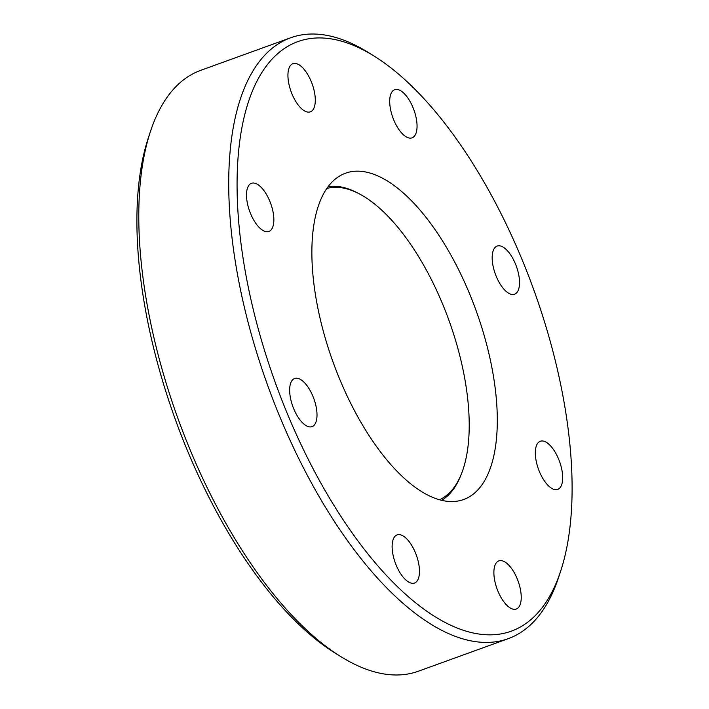 <?xml version="1.0" encoding="UTF-8"?>
<svg xmlns="http://www.w3.org/2000/svg" width="709" height="709" viewBox="0 0 709 709"><rect width="100%" height="100%" fill="white"/><g stroke="black" fill="none" stroke-linecap="round" stroke-linejoin="round"><path stroke-width="1.06" d="M470.705 495.981A173.519 76.014 -109.9 0 1 463.677 499.508A173.519 76.014 -109.9 0 1 336.252 370.603A173.519 76.014 -109.9 0 1 338.468 176.736A173.519 76.014 -109.9 0 1 345.505 173.209A173.519 76.014 -109.9 0 1 472.921 302.114A173.519 76.014 -109.9 0 1 470.705 495.981M522.046 259.556A313.475 137.316 70.1 0 0 374.29 56.197A313.475 137.316 70.1 0 0 244.428 115.922A313.475 137.316 70.1 0 0 287.127 413.161A313.475 137.316 70.1 0 0 560.722 570.949A313.475 137.316 70.1 0 0 522.046 259.556M374.29 56.197L368.574 52.634A319.537 139.974 70.1 0 0 290.646 37.772A319.537 139.974 70.1 0 0 277.698 44.259A319.537 139.974 70.1 0 0 279.727 416.502A319.537 139.974 70.1 0 0 508.273 638.658A319.537 139.974 70.1 0 0 521.221 632.171A319.537 139.974 70.1 0 0 558.612 577.348L560.722 570.949M515.603 293.703A25.604 11.211 -109.9 0 1 514.566 294.226A25.604 11.211 -109.9 0 1 495.768 275.207A25.604 11.211 -109.9 0 1 496.096 246.599A25.604 11.211 -109.9 0 1 497.133 246.085A25.604 11.211 -109.9 0 1 515.93 265.104A25.604 11.211 -109.9 0 1 515.603 293.703M558.754 488.882A25.604 11.211 -109.9 0 1 557.717 489.396A25.604 11.211 -109.9 0 1 538.92 470.377A25.604 11.211 -109.9 0 1 539.248 441.778A25.604 11.211 -109.9 0 1 540.285 441.255A25.604 11.211 -109.9 0 1 559.082 460.274A25.604 11.211 -109.9 0 1 558.754 488.882M517.313 608.508A25.604 11.211 -109.9 0 1 516.276 609.031A25.604 11.211 -109.9 0 1 497.479 590.012A25.604 11.211 -109.9 0 1 497.807 561.404A25.604 11.211 -109.9 0 1 498.844 560.881A25.604 11.211 -109.9 0 1 517.641 579.9A25.604 11.211 -109.9 0 1 517.313 608.508M415.554 582.506A25.604 11.211 -109.9 0 1 414.517 583.028A25.604 11.211 -109.9 0 1 395.719 564.01A25.604 11.211 -109.9 0 1 396.047 535.41A25.604 11.211 -109.9 0 1 397.084 534.887A25.604 11.211 -109.9 0 1 415.882 553.906A25.604 11.211 -109.9 0 1 415.554 582.506M313.086 426.118A25.604 11.211 -109.9 0 1 312.049 426.632A25.604 11.211 -109.9 0 1 293.251 407.613A25.604 11.211 -109.9 0 1 293.579 379.014A25.604 11.211 -109.9 0 1 294.616 378.491A25.604 11.211 -109.9 0 1 313.413 397.51A25.604 11.211 -109.9 0 1 313.086 426.118M269.934 230.939A25.604 11.211 -109.9 0 1 268.897 231.462A25.604 11.211 -109.9 0 1 250.091 212.443A25.604 11.211 -109.9 0 1 250.419 183.835A25.604 11.211 -109.9 0 1 251.456 183.321A25.604 11.211 -109.9 0 1 270.262 202.34A25.604 11.211 -109.9 0 1 269.934 230.939M311.375 111.313A25.604 11.211 -109.9 0 1 310.338 111.836A25.604 11.211 -109.9 0 1 291.532 92.817A25.604 11.211 -109.9 0 1 291.86 64.209A25.604 11.211 -109.9 0 1 292.897 63.695A25.604 11.211 -109.9 0 1 311.703 82.714A25.604 11.211 -109.9 0 1 311.375 111.313M413.134 137.307A25.604 11.211 -109.9 0 1 412.097 137.83A25.604 11.211 -109.9 0 1 393.3 118.811A25.604 11.211 -109.9 0 1 393.619 90.211A25.604 11.211 -109.9 0 1 394.656 89.689A25.604 11.211 -109.9 0 1 413.462 108.707A25.604 11.211 -109.9 0 1 413.134 137.307M290.646 37.772L200.727 70.342A319.537 139.974 70.1 0 0 187.779 76.829A319.537 139.974 70.1 0 0 150.388 131.652A319.537 139.974 70.1 0 0 189.808 449.072A319.537 139.974 70.1 0 0 340.426 656.366A319.537 139.974 70.1 0 0 418.354 671.228L508.273 638.658M340.426 656.366L334.71 652.803A313.475 137.316 -109.9 0 1 186.954 449.444A313.475 137.316 -109.9 0 1 148.278 138.051L150.388 131.652M328.063 186.697A167.359 73.311 -109.9 0 1 359.029 193.725M460.93 475.092A167.359 73.311 -109.9 0 1 442.877 499.544A167.359 73.311 -109.9 0 1 441.645 500.315M326.796 188.47A165.649 72.566 -109.9 0 1 447.007 315.106A165.649 72.566 -109.9 0 1 443.825 497.39A165.649 72.566 -109.9 0 1 439.536 499.765"/></g></svg>
